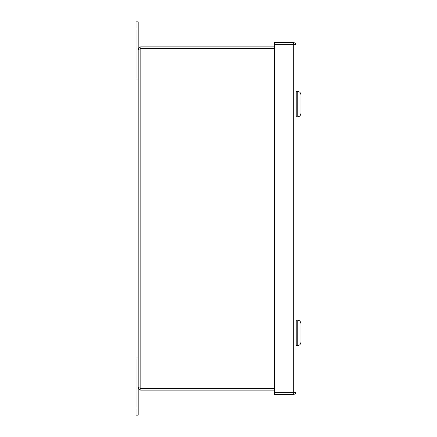 <?xml version="1.0" encoding="UTF-8"?>
<svg xmlns="http://www.w3.org/2000/svg" width="437" height="437" viewBox="0 0 437 437"><rect width="100%" height="100%" fill="white"/><g stroke="black" fill="none" stroke-linecap="round" stroke-linejoin="round"><path stroke-width="0.66" d="M136.044 408L136.044 415.15L138.19 415.15L138.19 357.941L136.044 357.941L136.044 408L138.19 408M274.469 46.879L140.823 46.879C139.223 47.032 138.343 47.912 138.19 49.512L138.19 21.85L136.044 21.85L136.044 79.059L138.19 79.059M138.19 387.488L138.19 49.512L140.823 48.6L140.823 388.4L138.19 387.488C138.343 389.088 139.223 389.968 140.823 390.121L140.823 388.406L274.469 388.4L140.424 388.313M140.823 46.879L140.823 48.594L274.469 48.6L140.424 48.687M274.469 390.121L140.823 390.121M293.364 44.306L293.287 42.586A2.633 2.633 0 0 1 295.756 44.306L295.92 45.219L295.756 44.306L274.469 44.306L274.469 394.414L293.287 394.414L293.287 392.694L274.469 392.694M293.364 392.694L295.756 392.694A2.633 2.633 0 0 1 293.287 394.414M295.92 45.219L295.92 391.781L295.756 392.694L293.287 392.694L293.287 44.306L295.756 44.306M274.469 44.306L274.469 42.586L293.287 42.586M295.92 391.781L295.756 392.694M296.81 116.958L296.81 91.213L297.236 91.213L297.236 116.958L296.81 116.958M297.236 91.213C299.498 91.437 300.732 92.671 300.956 94.933L300.956 113.238C300.732 115.499 299.498 116.739 297.236 116.958M296.81 345.787L296.81 320.042L297.236 320.042L297.236 345.787L296.81 345.787M297.236 320.042C299.498 320.261 300.732 321.501 300.956 323.762L300.956 342.067C300.732 344.329 299.498 345.563 297.236 345.787M138.19 29L136.044 29M295.92 91.355L296.81 91.355M295.92 116.816L296.81 116.816M295.92 320.184L296.81 320.184M295.92 345.645L296.81 345.645"/></g></svg>

